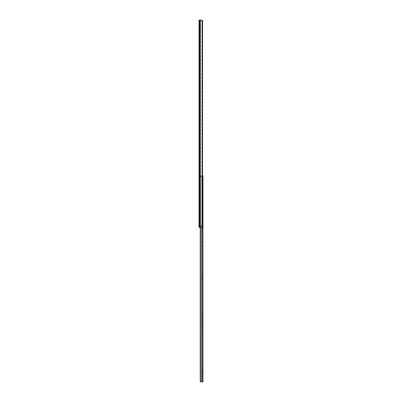 <?xml version="1.0" encoding="UTF-8"?>
<svg xmlns="http://www.w3.org/2000/svg" width="402" height="402" viewBox="0 0 402 402"><rect width="100%" height="100%" fill="white"/><g stroke="black" fill="none" stroke-linecap="round" stroke-linejoin="round"><path stroke-width="0.3" stroke-dasharray="2.01 1.51" d="M199.693 76.003L199.693 78.169L199.693 76.003L199.04 76.003L199.04 76.923L199.04 76.003M199.693 122.63L199.693 124.791L199.693 122.63L199.04 122.63L199.04 123.55L199.04 122.63M199.693 174.433L199.693 176.599L199.693 174.433L199.04 174.433L199.04 175.352L199.04 174.433M199.04 69.968L199.04 73.842L199.04 69.968L199.693 69.968L199.693 73.842L199.693 69.968M199.04 73.842L199.693 73.842M199.693 209.392L199.693 211.552L199.693 209.392L199.04 209.392L199.04 210.311L199.04 209.392M199.04 21.733L199.04 227.321L201.472 227.321L199.693 227.321L199.693 226.421L199.693 227.321L199.04 227.321L201.472 227.321L202.352 226.874A1.226 0.864 90 0 0 202.548 226.095L202.09 226.095A1.226 0.864 -90 0 1 201.889 226.874A1.226 0.864 -90 0 0 202.09 226.095L202.548 226.095L202.548 21.326L202.09 21.326L202.09 226.095L202.09 21.326A1.226 0.864 -90 0 0 201.889 20.542L199.693 20.1L199.693 227.321L199.693 20.1L199.693 21.733L199.693 20.1L201.889 20.542A1.226 0.864 -90 0 1 202.09 21.326L202.548 21.326A1.226 0.864 90 0 0 202.352 20.542L202.352 226.874M199.573 21.733L199.261 21.733L199.573 21.733L199.573 20.1L199.261 20.1L199.573 20.1L199.573 21.733M199.04 226.421L200.628 226.421L199.693 226.421L199.693 225.768L200.628 225.768L199.693 225.768L199.693 226.421L199.04 226.421L199.04 226.864L199.693 226.864L199.04 226.864M199.04 221.753L199.04 219.919L199.04 221.753L199.693 221.753L199.693 219.919L199.693 221.753L199.04 221.753M199.04 77.249L199.04 78.169L199.04 76.923L199.04 77.249L199.693 77.249L199.04 77.249M199.04 32.683L199.04 30.848L199.04 32.683L199.693 32.683L199.693 30.848L199.693 32.683L199.04 32.683M199.04 27.502L199.04 25.668L199.04 27.502L199.693 27.502L199.693 25.668L199.693 27.502L199.04 27.502M199.04 123.871L199.04 124.791L199.04 123.55L199.04 123.871L199.693 123.871L199.04 123.871M199.04 175.679L199.04 176.599L199.04 175.352L199.04 175.679L199.693 175.679L199.04 175.679M199.04 210.638L199.04 211.552L199.04 210.311L199.04 210.638L199.693 210.638L199.04 210.638M199.04 216.572L199.04 214.738L199.04 216.572L199.693 216.572L199.693 214.738L199.693 216.572L199.04 216.572M200.698 227.321L201.889 226.874L200.698 227.321M199.04 20.1L200.698 20.1M201.995 20.206L202.352 20.542M199.693 20.1L200.226 20.1L199.693 20.1M200.628 226.421L201 226.421L200.628 226.421L200.628 225.768L201 225.768L201 226.421L201 225.768L200.628 225.768L200.628 226.421M199.04 214.738L199.693 214.738L199.04 214.738M199.04 25.668L199.693 25.668L199.04 25.668M199.04 30.848L199.693 30.848L199.04 30.848M199.04 219.919L199.693 219.919L199.04 219.919M199.693 21.733L200.226 21.733L199.693 21.733M200.226 20.1L200.226 21.733L200.226 20.1M202.96 375.413L202.96 377.352L202.96 375.413M202.306 375.413L202.306 377.352L202.306 375.413M202.96 319.736L202.96 317.796L202.96 319.736M202.306 319.736L202.306 317.796L202.306 319.736M202.306 372.458L202.96 372.458L202.96 370.619L202.96 372.458L202.306 372.458L202.306 370.619L202.306 372.458M200.497 227.321L200.497 176.111A0.814 0.814 0 0 0 200.226 176.719L201.04 175.905L202.176 175.905L200.497 176.111L201.04 175.905L200.226 176.719A0.814 0.814 0 0 1 200.497 176.111L200.497 381.694L202.306 381.9L202.306 175.905L202.306 176.553L200.457 176.553L202.306 176.553L202.306 175.905L200.327 175.905L200.327 176.553L200.327 175.905L200.327 176.553L200.327 175.905L202.306 175.905L202.306 381.9L201.784 381.9L202.96 381.9L202.96 175.905L201.04 175.905L201.784 175.905L201.784 227.286M202.306 278.45L202.306 277.209L202.306 278.45L202.96 278.45L202.96 279.37L202.96 278.129L202.96 278.45L202.306 278.45M202.306 185.201L202.306 183.96L202.306 185.201L202.96 185.201L202.96 186.121L202.96 184.875L202.96 185.201L202.306 185.201M202.306 330.258L202.306 329.012L202.306 330.258L202.96 330.258L202.96 331.178L202.96 329.931L202.96 330.258L202.306 330.258M202.306 226.648L202.306 225.401L202.306 226.648L202.96 226.648L202.96 227.567L202.96 226.321L202.96 226.648L202.306 226.648M202.548 175.905L201.784 175.905L201.784 381.9L201.04 381.9L200.226 381.086L200.226 176.719L200.226 381.086A0.814 0.814 0 0 0 200.497 381.694M202.96 278.129L202.96 277.209L202.96 278.129L202.306 278.129L202.96 278.129M202.96 184.875L202.96 183.96L202.96 184.875L202.306 184.875L202.96 184.875M202.96 329.931L202.96 329.012L202.96 329.931L202.306 329.931L202.96 329.931M202.96 226.321L202.96 225.401L202.96 226.321L202.306 226.321L202.96 226.321M200.467 381.664L200.879 381.885M200.327 175.905L200.814 175.905L200.327 175.905M200.814 175.905L200.879 176.553L200.392 176.553L200.814 176.553L200.814 175.905M200.457 176.553L200.457 175.905L200.457 176.553M200.879 176.553L200.879 175.905L200.879 176.553M202.306 370.619L202.96 370.619L202.306 370.619M199.04 76.923L199.693 76.923L199.04 76.923M199.04 123.55L199.693 123.55L199.04 123.55M199.04 175.352L199.693 175.352L199.04 175.352M199.04 210.311L199.693 210.311L199.04 210.311M199.98 20.1L199.98 227.321L199.98 20.1M200.518 20.1L200.518 227.321L200.518 20.1M201.889 20.542L201.889 226.874L201.889 20.542M200.055 20.1L200.055 227.321M199.518 20.1L199.518 227.321M199.925 20.1L199.925 21.733L199.925 20.1M199.261 20.1L199.261 21.733L199.261 20.1M202.176 175.905L202.176 381.9L202.176 175.905M200.392 175.905L200.392 176.553L200.392 175.905M199.04 211.552L199.693 211.552M199.04 176.599L199.693 176.599M199.04 124.791L199.693 124.791M199.04 78.169L199.693 78.169M202.306 373.478L202.96 373.478M202.306 317.796L202.96 317.796M202.306 227.567L202.96 227.567M202.306 225.401L202.96 225.401M202.306 331.178L202.96 331.178M202.306 329.012L202.96 329.012M202.306 321.67L202.96 321.67M202.306 186.121L202.96 186.121M202.306 183.96L202.96 183.96M202.306 279.37L202.96 279.37M202.306 277.209L202.96 277.209M202.306 377.352L202.96 377.352"/><path stroke-width="0.6" d="M200.698 20.1L202.352 20.542L201.472 20.1L199.04 20.1L199.04 21.733M199.04 226.864L199.04 226.421M199.04 20.1L199.04 227.321L201.472 227.321L202.352 226.874A1.226 0.864 90 0 0 202.548 226.095L202.548 21.326A1.226 0.864 90 0 0 202.352 20.542L202.352 226.874M202.548 175.905L202.96 175.905L202.96 381.9L200.879 381.885M200.497 227.321L200.497 381.694A0.814 0.814 0 0 1 200.226 381.086L200.226 227.321L200.241 381.247M200.291 381.403L200.467 381.664M201.784 227.286L201.784 381.9L200.497 381.694M199.518 20.1L199.518 227.321M200.055 20.1L200.055 227.321"/></g></svg>
